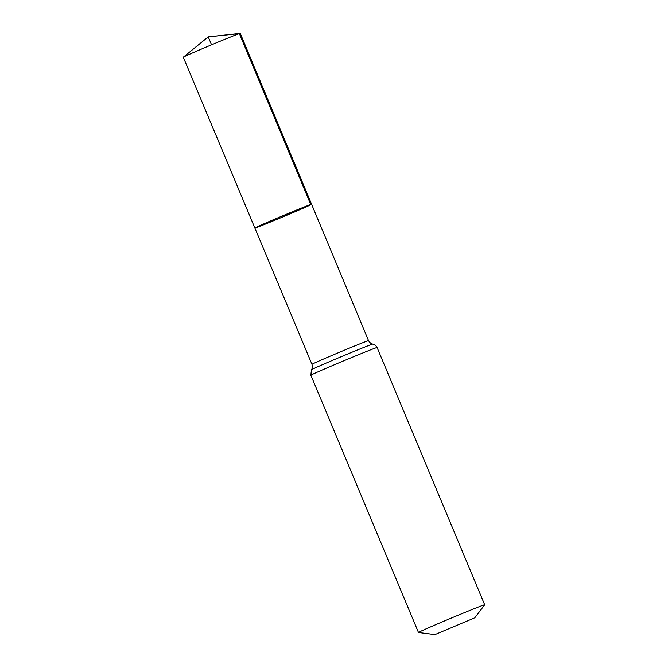 <?xml version="1.0" encoding="UTF-8"?>
<svg xmlns="http://www.w3.org/2000/svg" width="668" height="668" viewBox="0 0 668 668"><rect width="100%" height="100%" fill="white"/><g stroke="black" fill="none" stroke-linecap="round" stroke-linejoin="round"><path stroke-width="1" d="M310.737 204.517A30.753 0.534 -22.7 0 1 311.605 204.291A30.753 0.534 -22.7 0 1 283.441 216.657A30.753 0.534 -22.7 0 1 254.859 228.03A30.753 0.534 -22.7 0 1 279.616 217.092A30.753 0.534 -22.7 0 1 310.737 204.517A30.753 0.534 -22.7 0 1 311.605 204.291L240.255 33.408A30.87 0.543 -22.7 0 0 240.188 33.4A30.87 0.543 -22.7 0 0 239.378 33.634A30.87 0.543 -22.7 0 0 208.975 45.908A30.87 0.543 -22.7 0 0 183.324 57.189A30.87 0.543 -22.7 0 0 183.291 57.239L254.859 228.03A30.753 0.534 -22.7 0 1 279.616 217.092A30.753 0.534 -22.7 0 1 310.737 204.517M474.055 618.125L434.935 634.6L474.055 618.125M434.935 634.6L418.502 632.496A35.897 0.626 -22.7 0 1 418.477 632.487A35.897 0.626 -22.7 0 1 447.376 619.729A35.897 0.626 -22.7 0 1 483.699 605.041A35.897 0.626 -22.7 0 1 484.709 604.782A35.897 0.626 -22.7 0 1 484.701 604.807L377.103 347.535C374.806 343.661 372.018 344.053 372.811 344.087C373.537 344.129 370.798 344.488 368.552 340.663L311.605 204.291M283.023 215.664L283.232 216.156L310.737 204.517L239.378 33.634L208.241 36.89L211.564 44.823M418.477 632.487L310.87 375.241L311.43 369.771C310.946 370.306 313.125 368.611 311.973 364.327A30.661 0.534 -22.7 0 1 336.664 353.43A30.661 0.534 -22.7 0 1 367.684 340.889A30.661 0.534 -22.7 0 1 368.552 340.663M310.87 375.241A35.897 0.626 -22.7 0 1 339.761 362.482A35.897 0.626 -22.7 0 1 376.084 347.794A35.897 0.626 -22.7 0 1 377.103 347.535M311.43 369.771A33.283 0.584 -22.7 0 1 338.626 357.781A33.283 0.584 -22.7 0 1 371.884 344.346A33.283 0.584 -22.7 0 1 372.811 344.087M311.973 364.327L254.859 228.03M474.656 617.984L484.701 604.807M240.188 33.4L208.241 36.89L183.324 57.189"/></g></svg>
